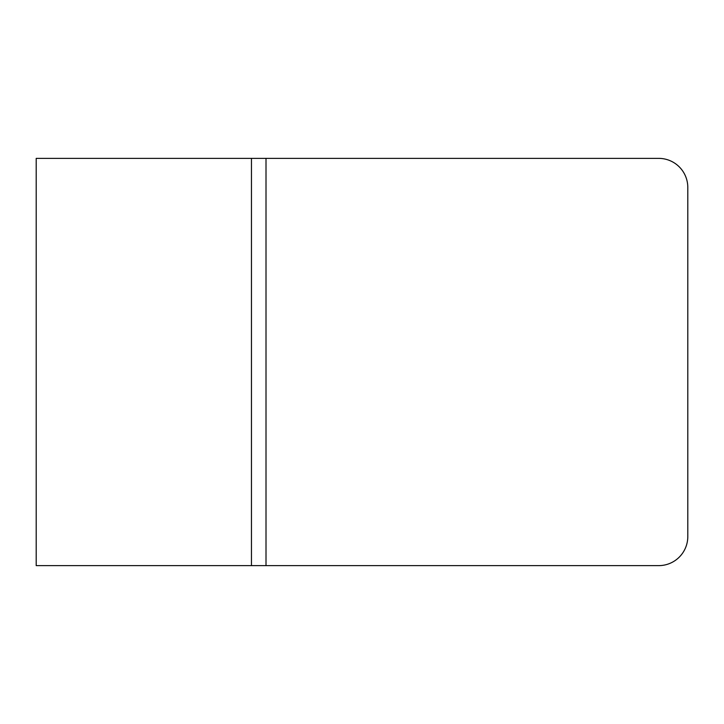 <?xml version="1.0" encoding="UTF-8"?>
<svg xmlns="http://www.w3.org/2000/svg" width="724" height="724" viewBox="0 0 724 724"><rect width="100%" height="100%" fill="white"/><g stroke="black" fill="none" stroke-linecap="round" stroke-linejoin="round"><path stroke-width="1.09" d="M658.713 565.625A29.087 29.087 0 0 0 687.8 536.538L687.8 187.462A29.087 29.087 0 0 0 658.713 158.375L251.463 158.375L251.463 565.625L658.713 565.625M251.463 565.625L36.2 565.625L36.2 158.375L251.463 158.375M266.007 158.375L266.007 565.625"/></g></svg>
